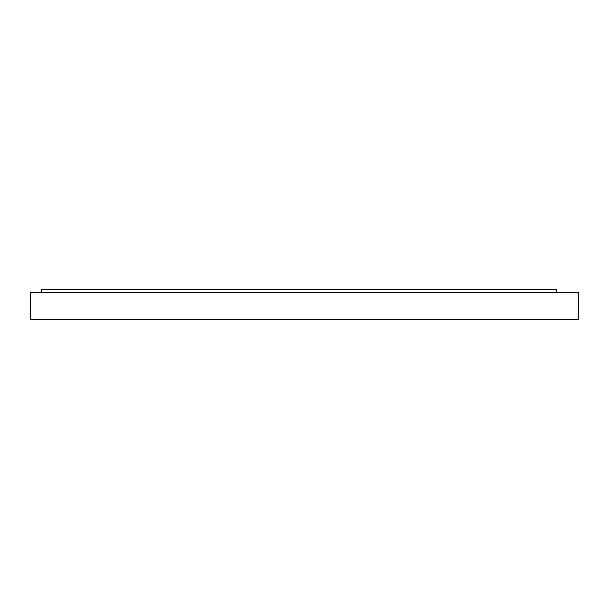 <?xml version="1.0" encoding="UTF-8"?>
<svg xmlns="http://www.w3.org/2000/svg" width="609" height="609" viewBox="0 0 609 609"><rect width="100%" height="100%" fill="white"/><g stroke="black" fill="none" stroke-linecap="round" stroke-linejoin="round"><path stroke-width="0.91" d="M30.45 292.168L30.45 319.573L578.55 319.573L578.55 292.168L30.45 292.168M41.412 292.168L41.412 289.427L556.626 289.427L556.626 292.168"/></g></svg>
